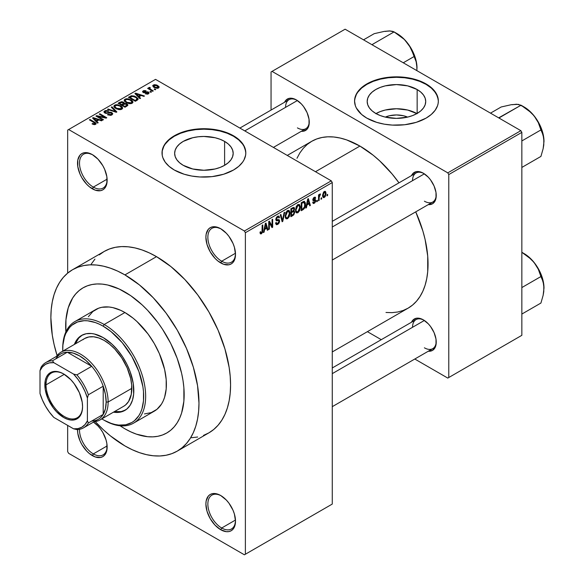 <?xml version="1.0" encoding="UTF-8"?>
<svg xmlns="http://www.w3.org/2000/svg" width="584" height="584" viewBox="0 0 584 584"><rect width="100%" height="100%" fill="white"/><g stroke="black" fill="none" stroke-linecap="round" stroke-linejoin="round"><path stroke-width="0.88" d="M221.197 229.023A19.549 11.286 -120 0 0 207.868 237.557A19.549 11.286 -120 0 0 221.686 261.216L220.701 262.924A20.944 12.096 60 0 1 205.889 237.272A20.944 12.096 60 0 1 220.701 228.724L215.029 226.753L212.466 226.855L210.225 227.68L208.386 229.213L206.174 234.096L205.889 237.272L207.013 244.47L210.225 251.872L215.029 258.354L217.81 260.931L223.584 264.267L228.928 264.793L231.169 263.961L233.016 262.435L234.381 260.267L235.505 254.376L234.381 247.178L233.016 243.433L228.928 236.352L226.366 233.293L220.701 228.724A20.944 12.096 60 0 1 235.505 254.376A20.944 12.096 60 0 1 220.701 262.924L221.686 261.216A19.549 11.286 60 0 1 208.911 243.988A19.549 11.286 60 0 1 211.912 228.322A19.549 11.286 60 0 1 221.197 229.023M221.197 495.816A19.549 11.286 -120 0 0 207.868 504.342A19.549 11.286 -120 0 0 221.686 528.009L220.701 529.717A20.944 12.096 60 0 1 205.889 504.065A20.944 12.096 60 0 1 220.701 495.509L217.81 494.174L212.466 493.648L210.225 494.473L208.386 496.006L206.174 500.889L205.889 504.065L207.013 511.263L210.225 518.665L215.029 525.14L220.701 529.717L226.366 531.688L228.928 531.586L231.169 530.754L233.016 529.228L234.381 527.06L235.505 521.169L234.381 513.971L233.016 510.226L228.928 503.145L226.366 500.086L220.701 495.509A20.944 12.096 60 0 1 220.701 495.517A20.944 12.096 60 0 1 235.505 521.169A20.944 12.096 60 0 1 220.701 529.717L221.686 528.009A19.549 11.286 60 0 1 208.911 510.781A19.549 11.286 60 0 1 211.912 495.115A19.549 11.286 60 0 1 221.197 495.816M79.512 429.328A19.549 11.286 -120 0 0 93.323 453.899L92.338 455.608A20.944 12.096 60 0 1 77.533 429.569L77.811 433.459L80.023 440.898L81.862 444.555L86.673 451.038L89.447 453.615L95.228 456.951L100.565 457.476L102.813 456.644L104.653 455.119L106.865 450.227L106.865 443.555L106.018 439.861L102.813 432.459L100.565 429.036L98.002 425.977L93.462 422.101A20.944 12.096 60 0 1 107.149 447.059A20.944 12.096 60 0 1 92.338 455.608L93.323 453.899A19.549 11.286 60 0 1 79.512 429.328M92.841 154.913A19.549 11.286 -120 0 0 79.504 163.447A19.549 11.286 -120 0 0 93.323 187.106L92.338 188.814A20.944 12.096 60 0 1 77.526 163.162A20.944 12.096 60 0 1 92.338 154.614L86.673 152.643L84.111 152.745L81.862 153.577L80.023 155.103L77.811 159.994L77.811 166.666L80.023 174.105L81.862 177.762L86.673 184.245L89.447 186.822L95.228 190.158L100.565 190.683L102.813 189.851L104.653 188.325L106.018 186.157L106.865 183.434L106.865 176.762L104.653 169.323L102.813 165.666L98.002 159.184L92.338 154.614A20.944 12.096 60 0 1 107.149 180.266A20.944 12.096 60 0 1 92.338 188.814L93.323 187.106A19.549 11.286 60 0 1 80.555 169.878A19.549 11.286 60 0 1 83.549 154.213A19.549 11.286 60 0 1 92.841 154.913M385.294 117.107A18.542 10.709 180 0 1 407.61 117.107L403.551 115.763L396.456 114.946L389.353 115.763L385.294 117.107M416.91 113.566A29.266 16.899 0 0 0 375.994 113.566M417.151 89.535L417.151 113.435L412.713 115.537L407.654 117.092L396.456 118.384L385.25 117.092L380.191 115.537L375.76 113.435A29.266 16.899 180 0 1 367.183 101.485A29.266 16.899 180 0 1 385.25 85.87A29.266 16.899 180 0 1 417.151 89.535L420.787 92.097L423.495 95.017L425.159 98.185L425.721 101.485L425.159 104.777L423.495 107.952L420.787 110.872L417.151 113.435L417.151 89.535A29.266 16.899 180 0 1 425.721 101.485A29.266 16.899 180 0 1 407.654 117.092A29.266 16.899 180 0 1 375.76 113.435L372.118 110.872L369.409 107.952L367.745 104.777L367.183 101.485L367.745 98.185L369.409 95.017L372.118 92.097L375.76 89.535L380.191 87.432L385.25 85.87L396.456 84.585L407.654 85.87L417.151 89.535M438.343 101.258A41.895 24.185 0 0 0 426.072 84.381L426.072 83.928A41.895 24.185 180 0 1 438.343 101.025A41.895 24.185 180 0 1 412.486 123.37A41.895 24.185 180 0 1 366.832 118.129L376.702 122.355L384.294 124.173L392.346 125.1L404.624 124.75L416.202 122.355L426.072 118.129L431.284 114.464L435.153 110.281L437.54 105.748L438.139 103.397L438.343 101.025L437.54 96.309L433.394 89.629L428.831 85.687L423.028 82.329L412.486 78.687L404.624 77.307L396.456 76.84L384.294 77.884L376.702 79.701L369.876 82.329L361.62 87.593L357.751 91.776L355.364 96.309L354.561 101.025L355.364 105.748L356.364 108.047L361.62 114.464L366.832 118.129A41.895 24.185 180 0 1 354.561 101.025A41.895 24.185 180 0 1 380.418 78.687A41.895 24.185 180 0 1 426.072 83.928L426.072 84.381A41.895 24.185 0 0 0 380.6 79.095A41.895 24.185 0 0 0 354.561 101.258M183.215 165.308A29.266 16.899 180 0 1 174.645 153.358A29.266 16.899 180 0 1 192.713 137.744A29.266 16.899 180 0 1 224.606 141.408L224.606 165.308L220.175 167.411L215.109 168.973L203.911 170.258L192.713 168.973L183.215 165.308L179.58 162.746L176.872 159.826L175.207 156.658L174.645 153.358L175.207 150.059L176.872 146.891L179.58 143.971L183.215 141.408L192.713 137.744L198.202 136.787L203.911 136.459L215.109 137.744L220.175 139.306L224.606 141.408L228.249 143.971L230.95 146.891L232.614 150.059L233.184 153.358L232.614 156.658L230.95 159.826L228.249 162.746L224.606 165.308L224.606 141.408A29.266 16.899 180 0 1 233.184 153.358A29.266 16.899 180 0 1 215.109 168.973A29.266 16.899 180 0 1 183.215 165.308M245.798 153.132A41.895 24.185 0 0 0 233.534 136.255L233.534 135.802A41.895 24.185 180 0 1 245.806 152.906A41.895 24.185 180 0 1 219.942 175.244A41.895 24.185 180 0 1 174.287 170.002L184.164 174.229L191.749 176.047L199.808 176.974L212.087 176.623L223.657 174.229L233.534 170.002L238.746 166.338L242.615 162.155L244.002 159.921L245.601 155.271L245.806 152.906L244.995 148.183L242.615 143.649L236.294 137.561L230.49 134.203L219.942 130.56L212.087 129.181L203.911 128.714L191.749 129.757L184.164 131.575L177.339 134.203L169.083 139.466L165.206 143.649L162.827 148.183L162.221 150.533L162.221 155.271L162.827 157.622L165.206 162.155L169.083 166.338L174.287 170.002A41.895 24.185 180 0 1 162.023 152.906A41.895 24.185 180 0 1 187.88 130.56A41.895 24.185 180 0 1 233.534 135.802L233.534 136.255A41.895 24.185 0 0 0 188.063 130.969A41.895 24.185 0 0 0 162.023 153.132M332.274 221.343L416.02 172.995A16.753 9.672 60 0 1 423.911 173.558A16.753 9.672 -120 0 0 412.545 180.668M411.537 175.58A18.155 10.483 60 0 1 423.407 173.258L420.903 172.09L416.275 171.638L412.735 173.682L411.537 175.58M239.885 128.064L289.036 99.681A16.753 9.672 60 0 1 296.935 100.244A16.753 9.672 -120 0 0 285.569 107.354M284.561 102.273A18.155 10.483 60 0 1 296.431 99.944L291.518 98.236L289.299 98.324L285.758 100.368L284.561 102.273M332.274 367.964L416.02 319.616A16.753 9.672 60 0 1 423.911 320.178A16.753 9.672 -120 0 0 412.545 327.288M411.537 322.2A18.155 10.483 60 0 1 423.407 319.879L418.494 318.171L416.275 318.258L412.735 320.302L411.537 322.2M107.12 179.142L93.323 187.106L107.12 179.142M107.12 445.935L93.323 453.899L107.12 445.935M235.476 520.045L221.686 528.009L235.476 520.045M235.476 253.252L221.686 261.216L235.476 253.252M203.495 435.387L208.882 432.861A104.726 60.466 -120 0 0 224.935 348.94A104.726 60.466 -120 0 0 156.519 256.653L124.925 274.896A104.726 60.466 60 0 1 193.341 367.183A104.726 60.466 60 0 1 177.288 451.103A104.726 60.466 60 0 1 124.925 445.921A104.726 60.466 60 0 1 95.214 421.582L103.426 429.824L110.471 435.934L124.925 445.921L132.181 449.695L139.372 452.615L146.416 454.644L153.263 455.768L159.833 455.973L166.06 455.257L171.9 453.629L177.288 451.103L182.164 447.702L186.493 443.46L190.231 438.423L193.341 432.627L195.786 426.145L197.553 419.02L198.618 411.34L198.976 403.164L197.553 385.659L193.341 367.183L186.493 348.451L177.288 330.172L166.06 313.06L153.263 297.767L139.372 284.882L124.925 274.896L156.519 256.653L149.256 252.872L142.073 249.959L135.021 247.923L128.181 246.806L121.611 246.594L115.377 247.309L109.537 248.945L104.156 251.47L99.273 254.865M287.27 155.424L311.747 141.292A96.353 55.626 -120 0 1 359.919 146.066L373.212 155.249L379.695 160.87L392.032 173.893L398.981 182.828A96.353 55.626 -120 0 0 359.919 146.066L315.484 171.718L359.919 146.066L346.626 139.897L340.143 138.036L333.844 136.999L327.807 136.809L322.069 137.466L316.696 138.97L311.747 141.292L307.257 144.416L303.271 148.321L299.833 152.957L296.979 158.286M385.988 312.469L392.032 312.652L397.77 311.995L403.142 310.498L408.092 308.177A96.353 55.626 -120 0 0 415.735 211.853L422.86 230.965L425.115 239.535L427.722 256.164L427.722 271.589L426.736 278.656L425.115 285.211L422.86 291.175L420.005 296.504L416.567 301.147L412.581 305.045L408.092 308.177L332.274 351.948M124.925 428.817A83.782 48.37 60 0 1 120.07 425.78L124.925 428.817L120.07 425.78A83.782 48.37 60 0 0 124.925 428.817L130.728 431.839L124.925 428.817A83.782 48.37 60 0 0 166.812 432.963L162.505 434.985L157.833 436.292L152.847 436.861L147.591 436.701L136.481 434.175L130.728 431.839L136.481 434.175L147.591 436.701L152.847 436.861L157.833 436.292L162.505 434.985L166.812 432.963A83.782 48.37 60 0 1 124.925 428.817M65.875 331.924A83.782 48.37 60 0 1 83.03 287.846A83.782 48.37 60 0 1 124.925 292A83.782 48.37 60 0 1 179.653 365.825A83.782 48.37 60 0 1 166.812 432.963L170.718 430.247L166.812 432.963A83.782 48.37 60 0 0 179.653 365.825A83.782 48.37 60 0 0 124.925 292L130.728 295.679L142.116 304.87L147.591 310.294L157.833 322.529L162.505 329.223L170.718 343.45L177.171 358.328L181.617 373.278L183.026 380.607L183.88 387.739L183.88 401.15L181.617 412.998L179.653 418.188L177.171 422.816L174.178 426.853L170.718 430.247L174.178 426.853L177.171 422.816L179.653 418.188L181.617 412.998L183.88 401.15L183.88 387.739L183.026 380.607L181.617 373.278L177.171 358.328L170.718 343.45L162.505 329.223L157.833 322.529L147.591 310.294L142.116 304.87L130.728 295.679L119.114 288.978L124.925 292A83.782 48.37 60 0 0 83.03 287.846L87.337 285.832L92.009 284.525L96.995 283.955L102.251 284.116L107.726 285.014L119.114 288.978L107.726 285.014L102.251 284.116L96.995 283.955L92.009 284.525L87.337 285.832L83.03 287.846L79.125 290.569L83.03 287.846A83.782 48.37 60 0 0 65.875 331.924L65.963 319.66L68.233 307.819L72.671 297.993L75.665 293.964L79.125 290.569L75.665 293.964L72.671 297.993L68.233 307.819L65.963 319.66L65.875 331.924M332.274 504.065L332.274 182.544L245.382 232.709L245.382 554.231L332.274 504.065L244.397 554.8L68.642 453.33L67.656 451.622L67.656 425.393L67.656 451.622L68.642 453.33L244.397 554.8L332.274 504.065L332.274 182.544L331.281 180.836L244.397 231.001L68.642 129.531L155.534 79.366L331.281 180.836L332.274 182.544L245.382 232.709L245.382 554.231L332.274 504.065M321.682 197.779L321.682 198.925L321.054 199.283L321.054 198.144L321.682 197.779L321.054 198.144L321.054 199.283L321.682 198.925L321.054 198.56L321.682 198.925L321.682 197.779M319.163 197.363L319.163 200.37L318.536 200.735L318.536 194.932L319.163 194.567L319.163 195.494L319.762 194.151L320.514 193.998L319.382 195.764L319.163 197.363L320.514 193.998L319.915 194.034L319.163 195.494L319.163 194.567L318.536 194.932L318.536 200.735L319.163 200.37L318.536 200.013L319.163 200.37L319.163 197.363L318.536 196.998L319.163 197.363M317.375 200.268L317.375 201.407L316.747 201.772L316.747 200.633L317.375 200.268L316.747 200.633L316.747 201.772L317.375 201.407L316.747 201.049L317.375 201.407L317.375 200.268M314.28 202.466L313.331 201.874L312.703 202.341L313.214 203.473L314.236 203.32L315.754 200.567L314.141 199.64L315.754 200.567L315.667 201.334L314.849 202.845L313.323 203.524L312.703 202.341L313.331 201.874L313.593 202.538L314.28 202.466L315.119 200.94L313.053 200.626L312.812 199.458L313.652 197.75L315.031 197.1L315.667 198.144L315.039 198.611L314.236 198.144L313.433 199.451L315.389 199.546L315.754 200.567L315.389 199.546L313.425 199.319L314.228 198.144L315.039 198.611L315.667 198.144L315.258 197.18L314.214 197.326L312.79 199.801L315.126 201.078L314.28 202.466L312.944 202.166M306.994 205.02L306.454 207.714L305.79 208.094L307.702 199.013L308.367 198.626L310.367 205.451L309.71 205.831L309.17 203.765L306.994 205.02L309.17 203.765L309.71 205.831L310.367 205.451L308.367 198.626L307.702 199.013L305.79 208.094L306.454 207.714L305.936 207.415L306.454 207.714L306.994 205.02L306.498 204.728L306.994 205.02M296.088 212.547L297.891 212.758L295.592 211.43L297.891 212.758L296.424 212.861L295.606 211.51L296.117 206.765L297.745 204.663L299.504 204.553L300.293 206.597L299.855 210.079L297.891 212.758L299.694 210.503L300.315 207.276L299.337 204.444L297.898 204.568L295.467 210.167L296.475 212.89M285.766 218.511L287.569 218.715L285.269 217.387L287.569 218.715L286.102 218.817L285.284 217.467L285.795 212.722L287.423 210.62L289.182 210.517L289.971 212.554L289.533 216.043L287.569 218.715L289.372 216.46L289.993 213.233L289.014 210.401L287.576 210.525L285.145 216.131L286.153 218.854M261.406 232.892L260.639 231.673L260.011 232.14L260.391 233.848L261.369 233.841L260.084 233.104L261.369 233.841L260.333 233.775L260.011 232.14L260.639 231.673L261.077 232.979L261.982 232.198L262.165 225.3L262.793 224.935L262.574 232.228L261.369 233.841L262.793 230.352L262.793 224.935L262.165 225.3L262.077 231.899L261.406 232.892L260.019 232.395M264.625 229.476L264.085 232.177L263.428 232.556L265.333 223.468L265.997 223.088L268.005 229.913L267.348 230.293L266.8 228.22L264.625 229.476L266.8 228.22L267.348 230.293L268.005 229.913L265.997 223.088L265.333 223.468L263.428 232.556L264.085 232.177L263.567 231.877L264.085 232.177L264.625 229.476L264.136 229.191L264.625 229.476M269.348 222.745L269.348 229.132L268.72 229.497L268.72 221.518L269.392 221.132L272.042 226.001L272.042 219.599L272.67 219.234L272.67 227.22L271.998 227.607L269.348 222.745L271.998 227.607L272.67 227.22L272.67 219.234L272.042 219.599L272.042 226.001L269.392 221.132L268.72 221.518L268.72 229.497L269.348 229.132L268.72 228.775L269.348 229.132L269.348 222.745L268.72 222.387L269.348 222.745M279.67 220.964L279.137 222.942L278.108 224.147L276.655 224.716L275.757 223.847L275.633 222.913L276.261 222.453L277.166 223.657L278.955 221.949L278.75 220.628L276.524 220.825L275.838 219.891L276.283 217.671L277.991 216.102L278.999 216.168L279.495 217.577L278.867 218.044L278.444 217.051L277.502 217.277L276.604 218.35L276.48 219.577L279.137 219.694L279.67 220.964L278.721 219.613L276.641 219.869L276.444 219.168L277.619 217.212L278.488 217.073L278.867 218.044L279.495 217.577L278.911 216.109L277.597 216.284L275.809 219.504L276.312 220.737L278.758 220.635L279.043 221.343L277.772 223.446L276.714 223.562L276.261 222.453L275.633 222.913L276.29 224.599L277.714 224.409L275.648 223.219L277.714 224.409L279.67 220.964L277.685 219.818L279.67 220.964M284.729 212.277L282.751 221.394L282.138 221.752L280.276 214.846L280.926 214.467L282.408 220.664L284.072 212.656L284.729 212.277L284.072 212.656L282.408 220.664L280.926 214.467L280.276 214.846L282.138 221.752L282.751 221.394L281.911 220.913L282.751 221.394L284.729 212.277M294.752 212.123L293.81 214.81L290.89 216.701L290.89 208.714L294.11 207.393L294.562 208.846L293.891 210.663L294.752 212.123L293.891 210.663L294.57 208.597L294.059 207.357L290.89 208.714L290.89 216.701L292.839 215.576L292.029 215.109L292.839 215.576L294.752 212.123L292.745 210.963L294.752 212.123M305.432 204.269L304.454 208.357L301.213 210.736L301.213 202.757L304.082 201.305L305.271 202.619L305.432 204.269L303.972 201.312L301.213 202.757L301.213 210.736L303.059 209.678L302.249 209.211L303.059 209.678C304.804 208.247 305.6 206.444 305.432 204.269L304.775 203.889L305.432 204.269M326.076 193.421L325.171 196.72L323.324 197.633L322.58 195.246L323.499 192.246L324.543 191.377L325.471 191.435L326.076 193.421L325.397 191.391L324.332 191.486L322.58 195.501L323.273 197.604L324.332 197.494L322.66 196.531L324.332 197.494L326.076 193.421L325.39 193.019L326.076 193.421M327.602 194.362L327.602 195.501L326.974 195.866L326.974 194.727L327.602 194.362L326.974 194.727L326.974 195.866L327.602 195.501L326.974 195.136L327.602 195.501L327.602 194.362M67.656 130.101L67.656 273.129L67.656 130.101L68.642 129.531L244.397 231.001L245.382 232.709L244.397 231.001L331.281 180.836L155.534 79.366L67.656 130.101M155.797 89.469L154.811 88.899L154.183 89.264L155.169 89.834L155.797 89.469L154.811 88.899L154.183 89.264L155.169 89.834L155.797 89.469M151.49 91.958L150.504 91.389L149.876 91.754L150.862 92.323L151.49 91.958L150.504 91.389L149.876 91.754L150.862 92.323L151.49 91.958M140.569 98.265L139.05 96.754L141.226 95.499L143.832 96.382L144.489 96.002L135.576 93.17L134.911 93.549L139.912 98.645L140.569 98.265L139.05 96.754L141.226 95.499L143.832 96.382L144.489 96.002L135.576 93.17L134.911 93.549L139.912 98.645L140.569 98.265M129.217 103.667L131.137 103.623L132.575 102.901L132.911 101.828L132.145 100.63L128.166 98.776L126.078 98.776L124.502 99.557L124.246 100.769L125.107 101.901L129.217 103.667L132.101 103.258L132.845 101.609L130.984 99.813L125.013 99.156L124.18 100.338L126.224 102.66L129.217 103.667M118.895 109.631L120.808 109.588L122.253 108.865L122.589 107.785L121.822 106.595L117.844 104.733L115.756 104.733L114.179 105.514L113.924 106.733L114.785 107.858L118.895 109.631L121.779 109.215L122.523 107.566L120.662 105.77L114.69 105.12L113.858 106.303L115.902 108.617L118.895 109.631M111.924 114.909L112.792 113.763L111.325 112.362L109.624 112.165L106.376 112.946L105.105 112.347L105.682 111.259L108.135 111.391L108.675 110.975L108.252 110.77L105.631 110.515L103.974 111.653L104.207 112.522L105.609 113.332L111.259 112.989L111.778 113.705L111.011 114.493L108.047 114.347L107.507 114.763L110.61 115.362L111.924 114.909L112.792 113.814L111.88 112.617L109.281 112.216L106.376 112.946L104.974 112.011L105.543 111.332L108.675 110.975L104.718 110.88L103.937 111.88L104.821 113.004L111.259 112.989L111.785 113.661L111.172 114.406L107.507 114.763L111.924 114.909M98.207 122.72L96.681 121.217L98.857 119.961L101.463 120.837L102.12 120.457L93.206 117.625L92.542 118.012L97.543 123.107L98.207 122.72L96.681 121.217L98.857 119.961L101.463 120.837L102.12 120.457L93.206 117.625L92.542 118.012L97.543 123.107L98.207 122.72M94.112 124.626L95.915 124.093L95.732 122.91L90.002 119.479L89.374 119.837L95.024 123.253L94.542 123.961L92.608 123.465L92.287 124.005L94.112 124.626L95.579 124.341L96.141 123.611L94.696 122.187L90.002 119.479L89.374 119.837L94.958 123.166L94.805 123.859L92.608 123.465L92.068 123.881L94.112 124.626M103.47 119.683L97.937 116.486L106.113 118.158L106.792 117.764L99.879 113.778L99.251 114.135L104.791 117.34L96.601 115.668L95.929 116.055L102.842 120.048L103.47 119.683L97.937 116.486L106.113 118.158L106.792 117.764L99.879 113.778L99.251 114.135L104.791 117.34L96.601 115.668L95.929 116.055L102.842 120.048L103.47 119.683M116.873 111.945L111.938 106.814L111.281 107.193L115.72 111.675L108.135 109.011L107.485 109.383L116.26 112.296L116.873 111.945L111.938 106.814L111.281 107.193L115.72 111.675L108.135 109.011L107.485 109.383L116.26 112.296L116.873 111.945M124.29 103.361L123.516 102.134L123.516 104.375L123.516 102.134L120.048 102.127L120.048 103.061L120.048 102.127L118.099 103.258L125.013 107.244L127.757 105.463L127.75 104.66L126.845 103.843L124.29 103.361L123.713 102.258L121.779 101.667L118.099 103.258L125.013 107.244L127.874 105.091L126.845 103.843L124.319 103.156M137.174 100.222L138.065 99.404L137.933 98.441L134.415 96.068L131.458 95.74L128.422 97.294L135.335 101.287L138.138 99.083L136.057 96.835L131.305 95.776L128.422 97.294L135.335 101.287L137.174 100.222M148.445 93.82L149.11 92.9L148.037 91.849L143.627 91.958L143.956 91.228L145.569 91.235L145.891 90.724L143.868 90.556L142.613 91.425L142.759 92.097L143.927 92.746L147.84 92.44L148.175 92.914L147.774 93.382L145.299 93.768L147.482 94.155L149.11 92.973L148.343 92.002L143.759 92.053L143.956 91.228L146.102 90.819L143.211 90.827L142.569 91.622L143.233 92.476L147.219 92.272L147.84 92.44L147.774 93.382L145.299 93.768L148.445 93.82M148.92 87.534L149.059 89.206L149.059 88.483L148.263 88.016L148.263 88.746L148.263 88.016L147.628 88.381L152.658 91.286L153.285 90.921L149.686 88.666L150.322 87.863L149.789 87.344L148.789 87.636L149.059 88.483L148.263 88.016L147.628 88.381L152.658 91.286L153.285 90.921L149.774 88.753L149.789 87.344L148.716 87.834M158.534 87.994L159.038 86.644L156.702 84.994L154.388 84.658L152.745 85.607L153.972 87.374L157.154 88.352L158.534 87.994L159.169 87.118L157.636 85.447L153.329 84.987L152.701 85.863L154.183 87.498L158.534 87.994M271.056 71.956L271.056 110.069L271.056 71.956L345.108 29.2L520.862 130.67L447.797 172.857L272.042 71.387L447.797 172.857L448.782 174.565L448.782 377.512L521.848 335.326L521.848 132.378L448.782 174.565L448.782 377.512L447.797 378.082L414.786 359.021L447.797 378.082L521.848 335.326L447.797 378.082L521.848 335.326L521.848 132.378L520.862 130.67L521.848 132.378L448.782 174.565L447.797 172.857L520.862 130.67L345.108 29.2L271.056 71.956M381.272 339.676L367.402 331.668L381.272 339.676M428.298 351.225L432.481 350.422L435.27 347.217L436 344.859L436 339.078L434.08 332.624L430.539 326.493L428.32 323.843L423.407 319.879A18.155 10.483 60 0 1 436.241 342.107A18.155 10.483 60 0 1 428.298 351.225M301.315 131.29L303.563 131.21L307.104 129.166L309.016 124.925L309.016 119.143L307.104 112.697L303.563 106.558L301.344 103.908L296.431 99.944A18.155 10.483 60 0 1 309.264 122.18A18.155 10.483 60 0 1 301.315 131.29M428.298 204.604L432.481 203.794L435.27 200.597L436 198.239L436 192.45L434.08 186.004L430.539 179.872L428.32 177.222L423.407 173.258A18.155 10.483 60 0 1 436.241 195.487A18.155 10.483 60 0 1 428.298 204.604M436.233 194.903A16.753 9.672 60 0 1 432.773 202.02A16.753 9.672 60 0 1 424.393 201.188A16.753 9.672 -120 0 0 436.233 194.903M309.257 121.589A16.753 9.672 60 0 1 305.797 128.706A16.753 9.672 60 0 1 297.417 127.881A16.753 9.672 -120 0 0 309.257 121.589M436.233 341.523A16.753 9.672 60 0 1 432.773 348.641A16.753 9.672 60 0 1 424.393 347.808A16.753 9.672 -120 0 0 436.233 341.523M191.428 437.73L197.662 437.014M177.288 451.103L208.882 432.861L213.759 429.459L218.095 425.218L221.825 420.181L224.935 414.392L227.38 407.902L229.147 400.777L230.213 393.098L230.571 384.922L230.213 376.33L229.147 367.416L224.935 348.94L218.095 330.208L208.882 311.929L197.662 294.818L184.858 279.524L170.966 266.64L156.519 256.653A104.726 60.466 -120 0 0 104.156 251.47L72.555 269.713A104.726 60.466 60 0 1 124.925 274.896L117.661 271.115L110.471 268.202L103.426 266.165L96.579 265.041L90.016 264.837L83.782 265.552L77.942 267.18L72.555 269.713L67.678 273.108L63.349 277.349L59.612 282.393L56.502 288.182L54.056 294.672L52.29 301.789L51.224 309.476L50.866 317.652L52.29 335.158L54.056 344.319L57.086 355.546A104.726 60.466 60 0 1 72.555 269.713M94.944 259.106L91.206 264.151M235.498 253.784A19.549 11.286 60 0 1 231.461 262.179A19.549 11.286 60 0 1 221.686 261.216A19.549 11.286 -120 0 0 235.498 253.792M235.498 520.578A19.549 11.286 60 0 1 231.461 528.973A19.549 11.286 60 0 1 221.686 528.009A19.549 11.286 -120 0 0 235.498 520.578M107.142 446.475A19.549 11.286 60 0 1 103.098 454.87A19.549 11.286 60 0 1 93.323 453.899A19.549 11.286 -120 0 0 107.142 446.475M107.142 179.682A19.549 11.286 60 0 1 103.098 188.077A19.549 11.286 60 0 1 93.323 187.106A19.549 11.286 -120 0 0 107.142 179.682M245.601 150.986L244.002 146.336L242.615 144.102L238.746 139.919L233.534 136.255L227.183 133.247L219.942 131.013L212.087 129.641L203.911 129.173L195.742 129.641L187.88 131.013L180.638 133.247L174.287 136.255L169.083 139.919L165.206 144.102L163.827 146.336L162.221 150.986M438.139 99.112L436.54 94.462L435.153 92.228L431.284 88.045L426.072 84.381L419.728 81.373L412.486 79.139L404.624 77.76L396.456 77.3L388.28 77.76L380.418 79.139L373.176 81.373L366.832 84.381L361.62 88.045L357.751 92.228L356.364 94.462L354.765 99.112M417.151 113.705L407.654 110.04L396.456 108.755L385.25 110.04L380.191 111.602L375.76 113.705M92.608 124.166L92.608 123.465L92.608 124.166M94.805 124.618L94.805 123.859L94.805 124.618M94.958 123.166L94.805 123.859M90.002 120.202L90.002 119.479L90.002 120.202M94.696 122.947L94.696 122.187L94.696 122.947M93.206 118.683L93.206 117.625L93.206 118.683M96.681 122.224L96.681 121.217L96.681 122.224M96.083 120.632L94.659 119.129L94.659 120.165L94.659 119.129L93.644 118.209L93.644 119.129L93.644 118.209L97.835 119.618L97.835 120.552L97.835 119.618L96.083 120.632L96.083 121.618L96.083 120.632L93.644 118.209L97.835 119.618L96.083 120.632M96.601 116.442L96.601 115.668L96.601 116.442M104.791 117.888L104.791 117.34L104.791 117.888M99.879 114.5L99.879 113.778L99.879 114.5M97.937 117.216L97.937 116.486L97.937 117.216M108.047 115.026L108.047 114.347L108.047 115.026M111.172 115.238L111.172 114.406L111.172 115.238M104.718 112.938L104.718 110.88L104.718 112.938M105.478 113.296L105.478 112.654L105.478 113.296M106.376 113.464L106.376 112.946L106.376 113.464M107.828 113.296L107.828 112.639L107.828 113.296M109.281 112.873L109.281 112.216L109.281 112.873M111.88 114.931L111.88 112.617L111.88 114.931M108.135 109.602L108.135 109.011L108.135 109.602M114.384 111.675L114.384 111.194L114.384 111.675M115.72 112.121L115.72 111.675L115.72 112.121M111.938 107.865L111.938 106.814L111.938 107.865M114.69 107.777L114.69 105.12L114.69 107.777M120.662 106.543L120.662 105.77L120.662 106.543M122.523 108.478L122.523 107.566L122.523 108.478M122.611 108.04L122.523 107.566M116.544 108.266L114.865 106.478L115.508 105.58L118.187 105.375L120.012 106.12L121.589 107.865L120.968 109.544L120.968 108.748L116.544 108.266L116.544 108.953L116.544 108.266L114.873 106.449L115.391 105.653L116.785 105.237L120.012 106.12L121.582 107.909L119.873 109.084L116.544 108.266M126.845 106.186L126.845 103.843L126.845 106.186L126.83 104.93L126.728 106.252L126.728 105.222L126.166 106.58L126.166 105.646L124.83 106.419L122.406 105.018L122.406 105.74L122.406 105.018L123.647 104.302L126.217 104.215L126.728 105.222L124.83 106.419L124.83 107.142L124.83 106.419L122.406 105.018L124.903 103.872L126.385 104.317L126.728 105.222M121.603 104.551L119.537 103.361L119.537 104.083L119.537 103.361L120.632 102.726L123.005 102.565L123.37 104.463L123.37 103.448L122.779 103.872L122.779 104.806L122.779 103.872L121.603 104.551L121.603 105.273L121.603 104.551L119.537 103.361L121.589 102.295L123.275 102.748L123.37 103.448L121.603 104.551M123.501 104.383L123.37 103.448M125.013 101.82L125.013 99.156L125.013 101.82M130.984 100.579L130.984 99.813L130.984 100.579M132.845 102.521L132.845 101.609L132.845 102.521M132.94 102.083L132.845 101.609M126.867 102.302L125.195 100.521L125.83 99.623L128.509 99.419L130.341 100.163L131.911 101.901L131.29 103.587L131.29 102.791L126.867 102.302L126.867 102.996L126.867 102.302L125.195 100.484L125.713 99.696L127.108 99.28L130.341 100.163L131.904 101.952L131.29 102.791L129.882 103.142L126.867 102.302M130.181 97.214L130.181 96.28L130.181 97.214M131.305 96.579L131.305 95.776L131.305 96.579M136.057 97.594L136.057 96.835L136.057 97.594M136.86 98.309L137.065 99.119L136.284 99.806L136.284 100.74L136.284 99.806L135.152 100.455L129.86 97.397L132.97 96.294L136.218 97.718L136.86 98.309L136.284 99.806L135.152 100.455L135.152 101.185L135.152 100.455L129.86 97.397L129.86 98.127L129.86 97.397L132.006 96.316L135.422 97.192L136.86 98.309L137.109 100.258M135.576 94.221L135.576 93.17L135.576 94.221M139.05 97.762L139.05 96.754L139.05 97.762M138.452 96.17L137.028 94.666L137.028 95.703L137.028 94.666L136.006 93.747L136.006 94.666L136.006 93.747L140.204 95.155L140.204 96.09L140.204 95.155L138.452 96.17L138.452 97.156L138.452 96.17L136.006 93.747L140.204 95.155L138.452 96.17M145.839 93.98L145.839 93.36L145.839 93.98M147.774 94.097L147.774 93.382L147.774 94.097M147.84 92.44L147.774 93.382M143.211 92.462L143.211 90.827L143.211 92.462M143.759 92.053L143.956 91.228M144.372 92.812L144.372 92.177L144.372 92.812M145.38 92.717L145.38 91.929L145.38 92.717M148.343 93.878L148.343 92.002L148.343 93.878M150.504 92.111L150.504 91.389L150.504 92.111M150.322 87.863L149.789 87.344L149.789 88.075L150.322 87.863M149.774 88.753L149.781 88.075M150.679 90.14L150.679 89.418L150.679 90.14M154.811 89.622L154.811 88.899L154.811 89.622M153.329 86.914L153.329 84.987L153.329 86.914M157.636 86.228L157.636 85.447L157.636 86.228M154.811 87.133L154.03 85.41L157.052 85.841L157.833 87.571L157.833 88.264L157.833 87.571L154.811 87.133L154.811 87.826L153.687 85.979L154.797 85.198L157.052 85.841L158.176 87.125L157.067 87.782L154.811 87.133M153.687 87.184L154.03 85.41M158.176 87.052L157.833 87.571M262.165 229.994L262.793 230.352L262.165 229.994M267.107 229.395L268.005 229.913L267.107 229.395M265.99 227.753L266.8 228.22L265.99 227.753M264.837 228.424L265.428 225.76L264.917 225.468L265.428 225.76L265.713 224.081L265.26 223.825L266.589 227.41L264.837 228.424L264.355 228.14L264.837 228.424L266.589 227.41L265.713 224.081L264.837 228.424M270.699 225.22L272.042 226.001L270.699 225.22M271.377 226.468L272.67 227.22L271.377 226.468M275.823 219.781L277.48 220.737L275.823 219.781M277.437 216.387L279.495 217.577L277.437 216.387M276.918 216.803L277.619 217.212L276.918 216.803M275.874 218.839L276.444 219.168L275.874 218.839M275.816 219.394L276.641 219.869M279.188 219.723L278.721 219.613M281.43 219.124L282.16 219.547L281.43 219.124M281.743 220.278L282.408 220.664L281.743 220.278M289.328 212.846L289.993 213.233L289.328 212.846M288.876 216.175L289.372 216.46L288.876 216.175M285.773 215.781L287.576 211.459L286.89 211.058L289.102 211.919L289.365 213.569L287.569 217.788L286.503 217.876L285.167 215.43L286.562 217.905L287.569 217.788L288.606 216.708L289.365 213.839L288.7 211.408L287.832 211.335L286.693 212.291L285.773 215.781M287.386 210.642L289.102 211.919M292.832 207.597L294.57 208.597L292.832 207.597M293.467 210.415L293.891 210.663L293.467 210.415L293.942 209.094L293.358 210.532L291.518 211.671L291.518 209.284L290.89 208.926L291.518 209.284L292.613 208.656L291.803 208.189L292.613 208.656L293.664 208.327L293.942 209.094L293.467 208.284L291.518 209.284L291.518 211.671L290.89 211.306L291.518 211.671L293.453 210.437M294.256 210.744L293.891 210.663M291.518 215.401L291.518 212.605L290.89 212.24L291.518 212.605L292.759 211.89L291.949 211.423L292.759 211.89L293.796 211.627L294.124 212.496L293.504 214.16L291.518 215.401L290.89 215.036L291.518 215.401L293.343 214.299L294.124 212.496L293.533 211.569L291.518 212.605L291.518 215.401M299.65 206.889L300.315 207.276L299.65 206.889M299.198 210.218L299.694 210.503L299.198 210.218M296.095 209.817L297.898 205.495L297.212 205.101L299.424 205.962L299.687 207.612L297.891 211.831L296.825 211.919L295.489 209.466L296.884 211.948L298.752 211.014L299.687 207.882L299.023 205.444L298.154 205.378L297.015 206.327L296.095 209.817M297.709 204.685L299.424 205.962M304.527 201.407L303.972 201.312M303.848 202.327L301.84 203.327L301.84 209.444L303.724 208.24L304.454 207.043L304.731 203.546L303.848 202.327L304.804 204.619L304.556 206.714L302.972 208.787L301.84 209.444L301.213 209.079L301.84 209.444L301.84 203.327L301.213 202.962L301.84 203.327L302.957 202.684L302.147 202.217L302.957 202.684L303.848 202.327L302.906 201.779L304.154 202.407L302.994 201.728M309.476 204.933L310.367 205.451L309.476 204.933M308.359 203.298L309.17 203.765L308.359 203.298M307.206 203.962L307.79 201.297L307.286 201.006L307.79 201.297L308.082 199.626L307.629 199.363L308.958 202.955L307.206 203.962L306.724 203.685L307.206 203.962L308.958 202.955L308.082 199.626L307.206 203.962M314.236 203.32L312.717 202.444L314.236 203.32M312.82 199.407L314.966 200.648L312.82 199.407M312.79 199.801L313.155 200.706L314.345 200.684L312.79 199.786M314.228 197.319L315.667 198.144L314.228 197.319M314.236 198.144L315.039 198.611M312.907 199.02L313.425 199.319L312.907 199.02M313.623 199.684L313.425 199.319M318.536 195.129L319.163 195.494L318.536 195.129M319.528 194.465L320.331 194.932L319.528 194.465M319.382 194.8L319.879 195.093L319.382 194.8M318.536 195.677L319.287 196.107L318.536 195.677M324.31 192.326L323.302 194.041L323.412 196.406L324.638 196.421L325.412 194.56L325.346 192.844L324.609 192.209L325.449 193.837L324.346 196.655L322.609 194.793L323.207 195.136L324.31 192.326L323.719 191.983L324.974 192.275L324.003 191.713M324.346 196.655L322.602 196.085M63.999 374.147A25.835 14.914 -120 0 0 46.026 384.863L44.844 384.863A26.674 15.396 60 0 1 63.707 373.972A26.674 15.396 60 0 1 82.563 406.639L82.198 410.676L81.125 414.144L79.388 416.903L77.037 418.845L74.183 419.903L70.919 420.035L67.386 419.232L63.707 417.531L56.487 411.705L53.224 407.807L48.027 398.799L45.209 389.324L45.209 380.826L46.282 377.359L48.027 374.599L50.37 372.65L53.224 371.592L56.487 371.468L60.028 372.271L63.707 373.972L70.919 379.797L74.183 383.695L79.388 392.704L82.198 402.179L82.563 406.639A26.674 15.396 60 0 1 63.707 417.531A26.674 15.396 60 0 1 44.844 384.863L46.026 384.863A25.835 14.914 60 0 1 51.377 373.037A25.835 14.914 60 0 1 64.006 374.147M64.291 374.322L46.026 384.863L64.291 374.322M55.809 358.846A37.704 21.769 60 0 1 67.291 352.218A37.704 21.769 60 0 1 91.717 366.314L85.782 360.343L79.504 355.846L73.219 353.086L67.291 352.218L91.717 366.314A37.704 21.769 60 0 1 103.2 386.206A37.704 21.769 60 0 1 106.164 402.018L105.412 394.331L103.2 386.206L103.2 414.414L105.412 408.844L106.164 402.018L108.135 402.018A39.099 22.572 -120 0 0 87.564 359.284A39.099 22.572 -120 0 0 56.458 356.401A39.099 22.572 60 0 1 60.94 352.196A39.099 22.572 60 0 1 91.067 362.671A39.099 22.572 60 0 1 108.135 402.018L131.831 388.338L108.135 402.018A39.099 22.572 60 0 1 100.039 419.918A39.099 22.572 60 0 1 94.163 421.699A39.099 22.572 -120 0 0 108.135 402.018L106.164 402.018A37.704 21.769 60 0 1 103.2 414.414A37.704 21.769 60 0 1 91.717 421.042M45.837 362.533L60.648 353.977A37.704 21.769 -120 0 1 67.291 352.218L52.48 360.766L53.83 362.686A36.303 20.958 60 0 0 40.004 370.665L40.997 367.394A37.704 21.769 60 0 1 45.837 362.533A37.704 21.769 60 0 1 52.48 360.766A37.704 21.769 -120 0 0 40.997 367.394L40.004 370.665L40.004 393.47L42.377 399.93L45.552 406.23L49.421 412.136L53.83 417.414L73.577 428.817L76.905 429.598A37.704 21.769 -120 0 0 88.388 422.962L87.403 420.83L87.403 398.032L88.388 394.762L103.2 386.206L103.2 414.414L88.388 422.962A37.704 21.769 60 0 1 83.541 427.831A37.704 21.769 60 0 1 76.905 429.598L73.577 428.817L77.986 428.627L81.855 427.189L85.038 424.561L87.403 420.83L87.403 398.032L85.038 391.572L81.855 385.272L77.986 379.366L73.577 374.089L53.83 362.686L52.48 360.766L67.291 352.218L91.717 366.314L76.905 374.87L73.577 374.089L53.83 362.686L49.421 362.876L45.552 364.306L42.377 366.942L40.004 370.665L40.004 393.47A36.303 20.958 60 0 0 53.83 417.414L73.577 428.817A36.303 20.958 60 0 0 87.403 420.83L88.388 422.962L103.2 414.414A37.704 21.769 -120 0 1 98.353 419.283L83.541 427.831M103.2 386.206A37.704 21.769 -120 0 0 91.717 366.314L76.905 374.87A37.704 21.769 60 0 1 88.388 394.762L103.2 386.206M82.563 406.296A25.835 14.914 60 0 1 77.212 417.779A25.835 14.914 60 0 1 57.305 410.859A25.835 14.914 60 0 1 46.026 384.863A25.835 14.914 -120 0 0 64.152 416.414A25.835 14.914 -120 0 0 82.563 406.296M88.388 394.762A37.704 21.769 -120 0 0 76.905 374.87L73.577 374.089A36.303 20.958 60 0 1 87.403 398.032L88.388 394.762M82.052 335.187A43.289 24.995 -120 0 0 75.351 343.881L78.738 338.048L82.541 334.887M74.358 344.451A43.289 24.995 60 0 1 81.556 335.457A43.289 24.995 60 0 1 103.2 337.603L112.084 344.253L117.625 350.108L122.618 356.839L126.859 364.19L130.195 371.869L133.218 383.389L133.663 394.003L132.488 400.12L130.195 405.194L126.859 409.034L122.618 411.479L117.625 412.45L113.457 412.173A43.289 24.995 60 0 0 124.845 410.435L124.845 410.435A43.289 24.995 60 0 0 131.48 375.753A43.289 24.995 60 0 0 103.2 337.603L94.316 333.997L91.484 333.53L86.191 333.741L81.556 335.457L79.541 336.866L76.205 340.698L74.358 344.451M62.722 349.013A58.648 33.857 60 0 1 74.861 321.587A58.648 33.857 60 0 1 104.186 324.492L103.2 326.201A57.254 33.054 60 0 1 143.679 396.324A57.254 33.054 60 0 1 103.2 419.692L104.186 420.261A58.648 33.857 -120 0 0 145.657 396.324A58.648 33.857 -120 0 0 104.186 324.492A58.648 33.857 60 0 1 142.503 376.176A58.648 33.857 60 0 1 133.51 423.166A58.648 33.857 60 0 1 104.186 420.261L111.099 423.356L114.953 424.466L118.691 425.079L125.691 424.802L131.823 422.531L134.495 420.67L138.904 415.596L140.598 412.428L141.941 408.88L143.489 400.792L143.489 391.623L142.905 386.754L138.904 371.526L131.823 356.423L122.282 342.742L111.099 331.661L103.2 326.201L99.229 324.135L95.302 322.543L87.71 320.813L84.118 320.704L77.519 321.988L71.905 325.222L69.54 327.544L65.795 333.464L64.459 337.012L62.911 345.108L62.736 351.159A57.254 33.054 60 0 1 62.714 349.575A57.254 33.054 60 0 1 103.2 326.201L104.186 324.492L124.925 312.52L104.186 324.492A58.648 33.857 -120 0 0 62.714 348.436L62.714 349.575M133.51 423.166L154.242 411.194A58.648 33.857 -120 0 0 163.235 364.204A58.648 33.857 -120 0 0 124.925 312.52L133.013 318.112L136.963 321.536L147.964 333.895L154.249 343.48L159.403 353.707L164.608 369.416L166.192 379.542L166.192 388.929L164.608 397.222L163.235 400.85L161.498 404.099L156.979 409.296L151.227 412.611L144.467 413.925M82.819 339.786L84.636 338.516A39.099 22.572 60 0 1 104.186 340.457A39.099 22.572 60 0 1 129.728 374.906A39.099 22.572 60 0 1 123.735 406.238L100.039 419.918M88.345 316.718L92.863 311.52L98.616 308.199L101.879 307.286L109.055 307.002L112.88 307.629L120.859 310.403L124.925 312.52A58.648 33.857 -120 0 0 95.601 309.615L74.861 321.587M101.835 418.881L103.2 419.692A57.254 33.054 60 0 1 101.835 418.881M125.334 410.143A43.289 24.995 -120 0 1 114.449 411.603L121.195 411.581L125.83 409.866M60.94 352.196L84.636 338.516L88.826 336.968L93.608 336.778L98.791 337.953L104.186 340.457L109.58 344.18L114.763 348.991L121.727 357.824L127.173 367.913L130.641 378.388L131.699 385.133L131.305 394.258L128.568 401.507L125.56 404.967L123.735 406.238M424.356 320.47L332.274 373.636L424.356 320.47M531.221 259.296L534.061 262.413A28.105 16.228 -120 0 0 524.118 253.602L521.848 252.295L528.06 256.529L534.061 262.413L538.302 269.261L540.923 276.553L521.848 287.562L540.923 276.553L543.135 281.707L543.996 288.029L543.135 295.343L540.923 303.052L521.848 314.061L540.923 303.052L543.135 295.343L543.77 291.62L543.821 284.934L542.478 278.371L539.886 271.684L536.221 265.333L531.725 259.741L526.717 255.296L521.848 252.295L531.221 259.296M543.996 288.226L543.996 288.029A28.105 16.228 -120 0 0 534.061 262.413L538.302 269.261L542.156 278.984L543.77 284.707L543.996 288.029A28.105 16.228 -120 0 1 543.996 288.146M424.356 173.842L332.274 227.008L424.356 173.842M531.221 112.675L534.061 115.793A28.105 16.228 -120 0 0 524.118 106.982L521.045 105.208L528.06 109.909L534.061 115.793L538.302 122.633L540.923 129.933L521.848 140.941L540.923 129.933L543.135 135.087L543.996 141.401L543.135 148.723L540.923 156.424L521.848 167.433L540.923 156.424L543.135 148.723L543.77 145L543.821 138.313L542.478 131.75L539.886 125.064L536.221 118.713L531.725 113.121L526.717 108.675L521.045 105.208L531.221 112.675M499.794 118.508L499.546 117.618L521.045 105.208L498.663 117.858L499.546 117.618L499.794 118.508M516.519 104.339L511.343 104.682L501.174 106.982L490.502 113.143L501.174 106.982L511.343 104.682L518.431 104.361L524.118 106.982M521.045 105.208L516.533 104.222L512.022 104.74M543.996 141.605L543.996 141.401A28.105 16.228 -120 0 0 534.061 115.793L538.302 122.633L542.156 132.364L543.77 138.087L543.996 141.401A28.105 16.228 -120 0 1 543.996 141.525M244.791 130.896L297.38 100.536L244.791 130.896M372.57 44.311L394.069 31.901L404.238 39.369L409.428 45.807L411.326 49.326L416.158 61.773L416.794 64.773L416.903 70.649L416.845 64.999L415.501 58.436L411.194 48.508L404.749 39.814L397.142 33.675L394.069 31.901L372.57 44.311L372.249 44.866L372.57 44.311L372.818 45.194L372.57 44.311M403.274 62.78L413.939 56.619L403.274 62.78M389.535 31.032L384.367 31.375L374.198 33.675L363.525 39.836L374.198 33.675L384.367 31.375L389.557 30.908L392.937 31.397L397.675 34.127L404.238 39.369L407.077 42.486A28.105 16.228 -120 0 0 397.142 33.675M417.012 68.291L417.012 68.094A28.105 16.228 -120 0 0 407.077 42.486L409.428 45.807L412.808 52.954L416.158 61.773L417.012 68.094A28.105 16.228 -120 0 1 417.012 68.211M394.069 31.901L389.557 30.908L385.046 31.434M245.806 153.358L245.806 152.906M95.09 123.45L95.09 124.553M111.785 113.661L111.785 114.982M104.974 112.011L104.974 113.084M114.865 106.485L114.865 107.923M121.589 107.865L121.589 109.317M125.195 100.521L125.195 101.966M131.911 101.908L131.911 103.361M148.175 92.892L148.175 93.958M143.511 91.739L143.511 92.615M149.577 88.388L149.577 89.505M158.176 87.074L158.176 88.162M276.707 223.562L275.633 222.942M278.758 220.635L277.444 219.876M278.488 217.073L277.371 216.43M286.503 217.876L285.218 217.138M293.664 208.327L292.613 207.721M293.788 211.627L292.693 210.992M296.825 211.919L295.541 211.182M314.798 198.049L313.9 197.538M435.277 347.195L332.274 406.661M521.848 252.295L524.118 253.602M540.456 272.918L535.44 264.224M332.274 260.041L435.277 200.575M540.456 126.29L535.44 117.603M305.797 128.706L273.4 147.416M408.464 44.289L413.479 52.983"/></g></svg>
